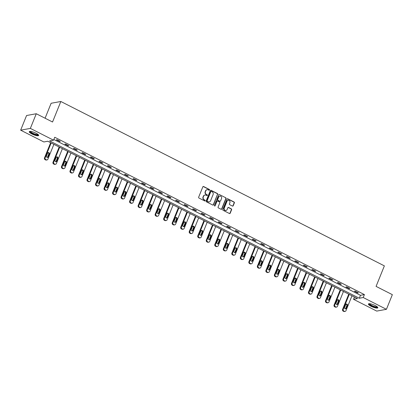 <?xml version="1.0" encoding="UTF-8"?>
<svg xmlns="http://www.w3.org/2000/svg" width="413" height="413" viewBox="0 0 413 413"><rect width="100%" height="100%" fill="white"/><g stroke="black" fill="none" stroke-linecap="round" stroke-linejoin="round"><path stroke-width="0.62" d="M209.515 190.011A0.449 0.408 79.6 0 0 209.303 189.417L203.609 186.526A0.64 0.583 79.6 0 0 202.84 186.831L198.658 197.187A0.64 0.583 79.6 0 0 198.958 198.034L204.652 200.93A0.449 0.408 79.6 0 0 205.189 200.718A0.449 0.408 79.6 0 0 204.977 200.124L204.244 199.747A2.044 1.864 79.6 0 1 203.273 197.037L203.619 196.17A2.044 1.864 79.6 0 1 206.077 195.199L206.815 195.576A0.449 0.408 79.6 0 0 207.352 195.364A0.449 0.408 79.6 0 0 207.14 194.771L206.402 194.394A2.044 1.864 79.6 0 1 205.431 191.684L205.782 190.821A2.044 1.864 79.6 0 1 208.24 189.851L208.978 190.223A0.449 0.408 79.6 0 0 209.515 190.011M209.086 190.259A0.449 0.408 79.6 0 0 209.04 189.469L203.346 186.573A0.64 0.583 79.6 0 0 203.134 186.516M204.76 200.966A0.449 0.408 79.6 0 0 204.719 200.171L204.244 199.747M206.923 195.612A0.449 0.408 79.6 0 0 206.877 194.817L206.402 194.394M371.07 306.276A5.075 1.187 22 0 1 368.411 304.004A5.075 1.187 22 0 1 375.159 305.527A5.075 1.187 22 0 1 377.818 307.804A5.075 1.187 22 0 1 371.07 306.276M31.92 133.957A5.075 1.187 22 0 1 29.261 131.685A5.075 1.187 22 0 1 36.008 133.208A5.075 1.187 22 0 1 38.667 135.485A5.075 1.187 22 0 1 31.92 133.957M232.436 206.061A0.64 0.583 79.6 0 0 233.206 205.757L234.377 202.855A0.64 0.583 79.6 0 0 234.073 202.003L227.754 198.792A0.64 0.583 79.6 0 0 226.985 199.097L222.798 209.453A0.64 0.583 79.6 0 0 223.103 210.3L229.427 213.516A0.64 0.583 79.6 0 0 230.196 213.211L231.61 209.701A0.64 0.583 79.6 0 0 231.311 208.854L228.601 207.476A0.64 0.583 79.6 0 0 227.831 207.78L227.129 209.52A1.709 1.559 79.6 0 1 224.481 209.819A1.709 1.559 79.6 0 1 224.264 208.064L227.021 201.245A1.709 1.559 79.6 0 1 229.669 200.945A1.709 1.559 79.6 0 1 229.886 202.7L229.427 203.841A0.64 0.583 79.6 0 0 229.731 204.688L232.436 206.061M20.65 130.172L26.571 115.516L36.272 113.74L52.544 122.005L60.835 101.49L384.369 265.874L376.078 286.39L392.35 294.66L386.429 309.316L376.728 311.092L353.523 299.301L357.457 298.578L47.789 141.241L43.855 141.964L20.65 130.172L30.35 128.397L53.556 140.188L49.622 140.905L359.289 298.243L363.223 297.525L386.429 309.316M36.272 113.74L30.35 128.397M53.829 139.511L360.477 295.316L364.411 294.593L54.738 137.255L53.556 140.188M364.411 294.593L363.223 297.525M217.713 194.384A0.64 0.583 79.6 0 0 217.408 193.537L211.084 190.326A0.64 0.583 79.6 0 0 210.315 190.625L206.133 200.986A0.64 0.583 79.6 0 0 206.433 201.833L212.757 205.044A0.64 0.583 79.6 0 0 213.526 204.745L217.45 194.435A0.64 0.583 79.6 0 0 217.145 193.583L210.821 190.372A0.64 0.583 79.6 0 0 210.609 190.31M219.417 194.559L225.741 197.77A0.64 0.583 79.6 0 1 226.045 198.617L221.858 208.978A0.64 0.583 79.6 0 1 221.094 209.283L218.384 207.904A0.64 0.583 79.6 0 1 218.085 207.058L219.778 202.855A0.64 0.583 79.6 0 0 219.479 202.009L217.682 201.095A0.64 0.583 79.6 0 0 216.913 201.399L215.147 205.772A0.449 0.408 79.6 0 1 214.45 205.85A0.449 0.408 79.6 0 1 214.393 205.39L218.647 194.864A0.64 0.583 79.6 0 1 219.417 194.559L225.741 197.77M60.835 101.49L51.129 103.265L45.089 118.221M56.333 139.831L59.606 141.494L60.262 141.375L56.989 139.713L56.333 139.831M64.851 144.158L68.124 145.825L68.78 145.701L65.507 144.039L64.851 144.158M73.364 148.484L76.642 150.151L77.298 150.033L74.02 148.365L73.364 148.484M81.882 152.815L85.161 154.477L85.816 154.359L82.538 152.691L81.882 152.815M90.401 157.141L93.679 158.804L94.334 158.685L91.056 157.023L90.401 157.141M98.919 161.468L102.192 163.13L102.847 163.011L99.574 161.349L98.919 161.468M107.437 165.794L110.71 167.461L111.365 167.337L108.092 165.675L107.437 165.794M115.95 170.125L119.228 171.787L119.884 171.669L116.605 170.001L115.95 170.125M124.468 174.451L127.746 176.114L128.402 175.995L125.124 174.332L124.468 174.451M132.986 178.777L136.259 180.44L136.915 180.321L133.642 178.659L132.986 178.777M141.504 183.104L144.777 184.771L145.433 184.647L142.16 182.985L141.504 183.104M150.022 187.43L153.295 189.097L153.951 188.978L150.678 187.311L150.022 187.43M158.535 191.761L161.813 193.423L162.469 193.305L159.191 191.637L158.535 191.761M167.053 196.087L170.332 197.75L170.987 197.631L167.709 195.969L167.053 196.087M175.571 200.413L178.844 202.081L179.5 201.957L176.227 200.295L175.571 200.413M184.09 204.74L187.363 206.407L188.018 206.288L184.745 204.621L184.09 204.74M192.603 209.071L195.881 210.733L196.536 210.615L193.258 208.947L192.603 209.071M201.121 213.397L204.399 215.059L205.054 214.941L201.776 213.278L201.121 213.397M209.639 217.723L212.917 219.386L213.573 219.267L210.294 217.605L209.639 217.723M218.157 222.049L221.43 223.717L222.086 223.593L218.813 221.931L218.157 222.049M226.675 226.381L229.948 228.043L230.604 227.924L227.331 226.257L226.675 226.381M235.188 230.707L238.466 232.369L239.122 232.251L235.844 230.583L235.188 230.707M243.706 235.033L246.984 236.695L247.64 236.577L244.362 234.914L243.706 235.033M252.224 239.359L255.497 241.027L256.153 240.903L252.88 239.241L252.224 239.359M260.742 243.685L264.015 245.353L264.671 245.234L261.398 243.567L260.742 243.685M269.255 248.017L272.534 249.679L273.189 249.56L269.911 247.893L269.255 248.017M277.773 252.343L281.052 254.005L281.707 253.887L278.429 252.224L277.773 252.343M286.292 256.669L289.57 258.337L290.225 258.213L286.947 256.55L286.292 256.669M294.81 260.995L298.083 262.663L298.738 262.539L295.465 260.877L294.81 260.995M303.328 265.327L306.601 266.989L307.257 266.87L303.983 265.203L303.328 265.327M311.841 269.653L315.119 271.315L315.775 271.196L312.496 269.534L311.841 269.653M320.359 273.979L323.637 275.641L324.293 275.523L321.015 273.86L320.359 273.979M328.877 278.305L332.15 279.973L332.806 279.849L329.533 278.186L328.877 278.305M337.395 282.631L340.668 284.299L341.324 284.18L338.051 282.513L337.395 282.631M345.908 286.963L349.186 288.625L349.842 288.506L346.564 286.839L345.908 286.963M354.426 291.289L357.704 292.951L358.36 292.832L355.082 291.17L354.426 291.289M354.431 297.045L353.523 299.301M360.477 295.316L359.289 298.243M59.606 141.494L59.761 141.117M68.124 145.825L68.279 145.448M76.642 150.151L76.792 149.774M85.161 154.477L85.31 154.101M93.679 158.804L93.828 158.427M102.192 163.13L102.347 162.758M110.71 167.461L110.865 167.084M119.228 171.787L119.378 171.41M127.746 176.114L127.896 175.737M136.259 180.44L136.414 180.068M144.777 184.771L144.932 184.394M153.295 189.097L153.445 188.72M161.813 193.423L161.963 193.047M170.332 197.75L170.481 197.373M178.844 202.081L178.999 201.704M187.363 206.407L187.517 206.03M195.881 210.733L196.03 210.356M204.399 215.059L204.549 214.683M212.917 219.386L213.067 219.014M221.43 223.717L221.585 223.34M229.948 228.043L230.098 227.666M238.466 232.369L238.616 231.992M246.984 236.695L247.134 236.324M255.497 241.027L255.652 240.65M264.015 245.353L264.17 244.976M272.534 249.679L272.683 249.302M281.052 254.005L281.201 253.628M289.57 258.337L289.72 257.96M298.083 262.663L298.238 262.286M306.601 266.989L306.756 266.612M315.119 271.315L315.269 270.938M323.637 275.641L323.787 275.27M332.15 279.973L332.305 279.596M340.668 284.299L340.823 283.922M349.186 288.625L349.336 288.248M357.704 292.951L357.854 292.58M207.001 189.712A2.044 1.864 79.6 0 0 205.519 190.868L205.782 190.821M206.144 194.446A2.044 1.864 79.6 0 1 205.173 191.73L205.519 190.868M204.838 195.065A2.044 1.864 79.6 0 0 203.356 196.221L203.619 196.17M203.981 199.794A2.044 1.864 79.6 0 1 203.01 197.084L203.356 196.221M212.974 205.106A0.64 0.583 79.6 0 0 213.263 204.791L217.45 194.435M211.348 191.431A0.449 0.408 79.6 0 0 210.811 191.642L207.14 200.733A0.449 0.408 79.6 0 0 207.352 201.327L208.126 201.72A2.044 1.864 79.6 0 0 210.584 200.754L213.098 194.538A2.044 1.864 79.6 0 0 212.127 191.823L211.348 191.431M210.981 191.441A0.449 0.408 79.6 0 0 210.547 191.689L210.811 191.642M209.107 201.911A2.044 1.864 79.6 0 1 207.863 201.771L207.089 201.374A0.449 0.408 79.6 0 1 206.877 200.78L210.547 191.689M221.306 209.339A0.64 0.583 79.6 0 0 221.6 209.024L225.782 198.668A0.64 0.583 79.6 0 0 225.477 197.817M217.207 201.085A0.64 0.583 79.6 0 0 216.649 201.446L215.147 205.772M221.538 198.498A1.709 1.559 79.6 0 0 219.799 196.087A1.709 1.559 79.6 0 0 218.673 197.042L217.703 199.443A0.64 0.583 79.6 0 0 218.007 200.29L219.804 201.203A0.64 0.583 79.6 0 0 220.568 200.899L221.538 198.498M219.67 196.118A1.709 1.559 79.6 0 0 218.41 197.089L218.673 197.042M220.015 201.265A0.64 0.583 79.6 0 1 219.54 201.25L217.744 200.341A0.64 0.583 79.6 0 1 217.439 199.489L218.41 197.089M228.012 200.326A1.709 1.559 79.6 0 0 226.758 201.296L227.021 201.245M225.87 210.491A1.709 1.559 79.6 0 1 224.001 208.111L226.758 201.296M229.638 213.573A0.64 0.583 79.6 0 0 229.933 213.258L231.347 209.747A0.64 0.583 79.6 0 0 231.048 208.901L228.337 207.527A0.64 0.583 79.6 0 0 228.126 207.465M232.648 206.123A0.64 0.583 79.6 0 0 232.942 205.808L234.114 202.902A0.64 0.583 79.6 0 0 233.815 202.055L227.491 198.839A0.64 0.583 79.6 0 0 227.274 198.782M50.649 142.697L44.485 157.942A1.301 1.187 -100.4 0 0 45.105 159.671L45.652 159.95A1.301 1.187 -100.4 0 0 46.359 160.053L47.015 159.934A1.301 1.187 79.6 0 0 47.872 159.211L53.881 144.338M47.015 159.934A1.301 1.187 79.6 0 1 46.308 159.826L45.76 159.552A1.301 1.187 79.6 0 1 45.141 157.823L51.15 142.95M47.206 157.425A1.043 0.95 79.6 0 0 47.578 156.971L48.713 154.157A1.043 0.95 79.6 0 0 47.996 152.691M48.233 156.847L49.369 154.034A1.043 0.95 79.6 0 0 48.311 152.567A1.043 0.95 79.6 0 0 47.624 153.146L46.488 155.964A1.043 0.95 79.6 0 0 47.547 157.43A1.043 0.95 79.6 0 0 48.233 156.847L47.578 156.971M38.244 134.664A4.388 1.027 22 0 1 34.31 134.277A4.388 1.027 22 0 1 30.077 131.654A4.388 1.027 22 0 1 30.139 131.391M30.485 131.406A4.063 0.95 -158 0 0 30.495 131.473A4.063 0.95 -158 0 0 34.031 133.75A4.063 0.95 -158 0 0 37.981 134.431M29.488 131.484A5.039 1.177 -158 0 0 33.711 134.21A5.039 1.177 -158 0 0 38.646 135.185M377.394 306.983A4.388 1.027 22 0 1 371.535 305.759A4.388 1.027 22 0 1 369.289 303.705M369.64 303.725A4.063 0.95 -158 0 0 371.783 305.439A4.063 0.95 -158 0 0 377.131 306.751M368.639 303.803A5.039 1.177 -158 0 0 371.272 305.806A5.039 1.177 -158 0 0 377.797 307.499M59.162 147.023L53.003 162.268A1.301 1.187 -100.4 0 0 53.623 163.997L54.17 164.276A1.301 1.187 -100.4 0 0 54.877 164.379L55.533 164.26A1.301 1.187 79.6 0 0 56.39 163.538L62.399 148.665M55.533 164.26A1.301 1.187 79.6 0 1 54.826 164.157L54.279 163.878A1.301 1.187 79.6 0 1 53.659 162.149L59.668 147.281M55.724 161.751A1.043 0.95 79.6 0 0 56.096 161.297L57.231 158.484A1.043 0.95 79.6 0 0 56.514 157.023M56.751 161.178L57.887 158.365A1.043 0.95 79.6 0 0 56.829 156.894A1.043 0.95 79.6 0 0 56.142 157.477L55.006 160.29A1.043 0.95 79.6 0 0 56.065 161.757A1.043 0.95 79.6 0 0 56.751 161.178L56.096 161.297M67.68 151.349L61.522 166.599A1.301 1.187 -100.4 0 0 62.141 168.323L62.683 168.602A1.301 1.187 -100.4 0 0 63.395 168.71L64.051 168.587A1.301 1.187 79.6 0 0 64.908 167.864L70.917 152.991M64.051 168.587A1.301 1.187 79.6 0 1 63.339 168.483L62.797 168.205A1.301 1.187 79.6 0 1 62.177 166.475L68.186 151.607M64.242 166.078A1.043 0.95 79.6 0 0 64.614 165.623L65.75 162.81A1.043 0.95 79.6 0 0 65.027 161.349M65.269 165.505L66.405 162.691A1.043 0.95 79.6 0 0 65.342 161.225A1.043 0.95 79.6 0 0 64.66 161.803L63.519 164.617A1.043 0.95 79.6 0 0 64.583 166.083A1.043 0.95 79.6 0 0 65.269 165.505L64.614 165.623M76.198 155.675L70.04 170.925A1.301 1.187 -100.4 0 0 70.659 172.649L71.201 172.928A1.301 1.187 -100.4 0 0 71.908 173.037L72.564 172.918A1.301 1.187 79.6 0 0 73.426 172.19L79.43 157.322M72.564 172.918A1.301 1.187 79.6 0 1 71.857 172.81L71.31 172.531A1.301 1.187 79.6 0 1 70.695 170.806L76.704 155.933M72.76 170.404A1.043 0.95 79.6 0 0 73.132 169.95L74.268 167.136A1.043 0.95 79.6 0 0 73.545 165.675M73.788 169.831L74.923 167.017A1.043 0.95 79.6 0 0 73.86 165.551A1.043 0.95 79.6 0 0 73.173 166.129L72.038 168.943A1.043 0.95 79.6 0 0 73.101 170.409A1.043 0.95 79.6 0 0 73.788 169.831L73.132 169.95M84.717 160.007L78.558 175.251A1.301 1.187 -100.4 0 0 79.172 176.981L79.719 177.254A1.301 1.187 -100.4 0 0 80.427 177.363L81.082 177.244A1.301 1.187 79.6 0 0 81.939 176.521L87.948 161.648M81.082 177.244A1.301 1.187 79.6 0 1 80.375 177.136L79.828 176.857A1.301 1.187 79.6 0 1 79.213 175.133L85.217 160.259M81.278 174.735A1.043 0.95 79.6 0 0 81.645 174.281L82.786 171.467A1.043 0.95 79.6 0 0 82.063 170.001M82.301 174.157L83.441 171.343A1.043 0.95 79.6 0 0 82.378 169.877A1.043 0.95 79.6 0 0 81.691 170.455L80.556 173.269A1.043 0.95 79.6 0 0 81.614 174.74A1.043 0.95 79.6 0 0 82.301 174.157L81.645 174.281M93.235 164.333L87.071 179.578A1.301 1.187 -100.4 0 0 87.69 181.307L88.237 181.586A1.301 1.187 -100.4 0 0 88.945 181.689L89.6 181.57A1.301 1.187 79.6 0 0 90.457 180.848L96.466 165.974M89.6 181.57A1.301 1.187 79.6 0 1 88.893 181.462L88.346 181.188A1.301 1.187 79.6 0 1 87.726 179.459L93.736 164.591M89.791 179.061A1.043 0.95 79.6 0 0 90.163 178.607L91.299 175.793A1.043 0.95 79.6 0 0 90.581 174.332M90.819 178.488L91.954 175.675A1.043 0.95 79.6 0 0 90.896 174.203A1.043 0.95 79.6 0 0 90.21 174.787L89.074 177.6A1.043 0.95 79.6 0 0 90.132 179.066A1.043 0.95 79.6 0 0 90.819 178.488L90.163 178.607M101.748 168.659L95.589 183.909A1.301 1.187 -100.4 0 0 96.208 185.633L96.756 185.912A1.301 1.187 -100.4 0 0 97.463 186.02L98.118 185.896A1.301 1.187 79.6 0 0 98.975 185.174L104.985 170.301M98.118 185.896A1.301 1.187 79.6 0 1 97.411 185.793L96.864 185.514A1.301 1.187 79.6 0 1 96.244 183.785L102.254 168.917M98.309 183.387A1.043 0.95 79.6 0 0 98.681 182.933L99.817 180.12A1.043 0.95 79.6 0 0 99.094 178.659M99.337 182.814L100.473 180.001A1.043 0.95 79.6 0 0 99.414 178.535A1.043 0.95 79.6 0 0 98.728 179.113L97.587 181.926A1.043 0.95 79.6 0 0 98.65 183.393A1.043 0.95 79.6 0 0 99.337 182.814L98.681 182.933M110.266 172.985L104.107 188.235A1.301 1.187 -100.4 0 0 104.726 189.959L105.269 190.238A1.301 1.187 -100.4 0 0 105.981 190.347L106.631 190.228A1.301 1.187 79.6 0 0 107.494 189.5L113.498 174.632M106.631 190.228A1.301 1.187 79.6 0 1 105.924 190.119L105.382 189.841A1.301 1.187 79.6 0 1 104.763 188.116L110.772 173.243M106.828 187.714A1.043 0.95 79.6 0 0 107.199 187.259L108.335 184.446A1.043 0.95 79.6 0 0 107.612 182.985M107.855 187.141L108.991 184.327A1.043 0.95 79.6 0 0 107.927 182.861A1.043 0.95 79.6 0 0 107.241 183.439L106.105 186.253A1.043 0.95 79.6 0 0 107.168 187.719A1.043 0.95 79.6 0 0 107.855 187.141L107.199 187.259M118.784 177.316L112.625 192.561A1.301 1.187 -100.4 0 0 113.239 194.291L113.787 194.564A1.301 1.187 -100.4 0 0 114.494 194.673L115.15 194.554A1.301 1.187 79.6 0 0 116.007 193.826L122.016 178.958M115.15 194.554A1.301 1.187 79.6 0 1 114.442 194.446L113.895 194.167A1.301 1.187 79.6 0 1 113.281 192.443L119.285 177.569M115.346 192.045A1.043 0.95 79.6 0 0 115.712 191.591L116.853 188.772A1.043 0.95 79.6 0 0 116.13 187.311M116.368 191.467L117.509 188.653A1.043 0.95 79.6 0 0 116.445 187.187A1.043 0.95 79.6 0 0 115.759 187.765L114.623 190.579A1.043 0.95 79.6 0 0 115.686 192.05A1.043 0.95 79.6 0 0 116.368 191.467L115.712 191.591M127.302 181.643L121.138 196.887A1.301 1.187 -100.4 0 0 121.758 198.617L122.305 198.896A1.301 1.187 -100.4 0 0 123.012 198.999L123.668 198.88A1.301 1.187 79.6 0 0 124.525 198.157L130.534 183.284M123.668 198.88A1.301 1.187 79.6 0 1 122.96 198.772L122.413 198.498A1.301 1.187 79.6 0 1 121.794 196.769L127.803 181.896M123.859 196.371A1.043 0.95 79.6 0 0 124.23 195.917L125.366 193.103A1.043 0.95 79.6 0 0 124.649 191.637M124.886 195.798L126.022 192.979A1.043 0.95 79.6 0 0 124.963 191.513A1.043 0.95 79.6 0 0 124.277 192.097L123.141 194.91A1.043 0.95 79.6 0 0 124.199 196.376A1.043 0.95 79.6 0 0 124.886 195.798L124.23 195.917M135.815 185.969L129.656 201.219A1.301 1.187 -100.4 0 0 130.276 202.943L130.823 203.222A1.301 1.187 -100.4 0 0 131.53 203.33L132.186 203.206A1.301 1.187 79.6 0 0 133.043 202.484L139.052 187.61M132.186 203.206A1.301 1.187 79.6 0 1 131.479 203.103L130.931 202.824A1.301 1.187 79.6 0 1 130.312 201.095L136.321 186.227M132.377 200.697A1.043 0.95 79.6 0 0 132.749 200.243L133.884 197.429A1.043 0.95 79.6 0 0 133.167 195.969M133.404 200.124L134.54 197.311A1.043 0.95 79.6 0 0 133.482 195.839A1.043 0.95 79.6 0 0 132.795 196.423L131.659 199.236A1.043 0.95 79.6 0 0 132.718 200.703A1.043 0.95 79.6 0 0 133.404 200.124L132.749 200.243M144.333 190.295L138.174 205.545A1.301 1.187 -100.4 0 0 138.794 207.269L139.341 207.548A1.301 1.187 -100.4 0 0 140.048 207.656L140.704 207.538A1.301 1.187 79.6 0 0 141.561 206.81L147.57 191.942M140.704 207.538A1.301 1.187 79.6 0 1 139.992 207.429L139.449 207.15A1.301 1.187 79.6 0 1 138.83 205.426L144.839 190.553M140.895 205.024A1.043 0.95 79.6 0 0 141.267 204.569L142.402 201.756A1.043 0.95 79.6 0 0 141.68 200.295M141.922 204.45L143.058 201.637A1.043 0.95 79.6 0 0 141.995 200.171A1.043 0.95 79.6 0 0 141.313 200.749L140.172 203.563A1.043 0.95 79.6 0 0 141.236 205.029A1.043 0.95 79.6 0 0 141.922 204.45L141.267 204.569M152.851 194.626L146.692 209.871A1.301 1.187 -100.4 0 0 147.312 211.601L147.854 211.874A1.301 1.187 -100.4 0 0 148.561 211.983L149.217 211.864A1.301 1.187 79.6 0 0 150.079 211.136L156.083 196.268M149.217 211.864A1.301 1.187 79.6 0 1 148.51 211.755L147.968 211.477A1.301 1.187 79.6 0 1 147.348 209.752L153.357 194.879M149.413 209.355A1.043 0.95 79.6 0 0 149.785 208.895L150.921 206.082A1.043 0.95 79.6 0 0 150.198 204.621M150.44 208.777L151.576 205.963A1.043 0.95 79.6 0 0 150.513 204.497A1.043 0.95 79.6 0 0 149.826 205.075L148.69 207.889A1.043 0.95 79.6 0 0 149.754 209.36A1.043 0.95 79.6 0 0 150.44 208.777L149.785 208.895M161.369 198.952L155.211 214.197A1.301 1.187 -100.4 0 0 155.825 215.927L156.372 216.206A1.301 1.187 -100.4 0 0 157.079 216.309L157.735 216.19A1.301 1.187 79.6 0 0 158.592 215.467L164.601 200.594M157.735 216.19A1.301 1.187 79.6 0 1 157.028 216.082L156.481 215.808A1.301 1.187 79.6 0 1 155.866 214.079L161.87 199.205M157.931 213.681A1.043 0.95 79.6 0 0 158.298 213.227L159.439 210.413A1.043 0.95 79.6 0 0 158.716 208.947M158.953 213.103L160.094 210.289A1.043 0.95 79.6 0 0 159.031 208.823A1.043 0.95 79.6 0 0 158.344 209.401L157.208 212.22A1.043 0.95 79.6 0 0 158.267 213.686A1.043 0.95 79.6 0 0 158.953 213.103L158.298 213.227M169.888 203.279L163.724 218.523A1.301 1.187 -100.4 0 0 164.343 220.253L164.89 220.532A1.301 1.187 -100.4 0 0 165.598 220.635L166.253 220.516A1.301 1.187 79.6 0 0 167.11 219.793L173.119 204.92M166.253 220.516A1.301 1.187 79.6 0 1 165.546 220.413L164.999 220.134A1.301 1.187 79.6 0 1 164.379 218.405L170.388 203.537M166.444 218.007A1.043 0.95 79.6 0 0 166.816 217.553L167.952 214.739A1.043 0.95 79.6 0 0 167.234 213.278M167.471 217.434L168.607 214.621A1.043 0.95 79.6 0 0 167.549 213.149A1.043 0.95 79.6 0 0 166.862 213.733L165.727 216.546A1.043 0.95 79.6 0 0 166.785 218.012A1.043 0.95 79.6 0 0 167.471 217.434L166.816 217.553M178.401 207.605L172.242 222.855A1.301 1.187 -100.4 0 0 172.861 224.579L173.408 224.858A1.301 1.187 -100.4 0 0 174.116 224.966L174.771 224.842A1.301 1.187 79.6 0 0 175.628 224.12L181.637 209.246M174.771 224.842A1.301 1.187 79.6 0 1 174.064 224.739L173.517 224.46A1.301 1.187 79.6 0 1 172.897 222.731L178.906 207.863M174.962 222.333A1.043 0.95 79.6 0 0 175.334 221.879L176.47 219.066A1.043 0.95 79.6 0 0 175.747 217.605M175.99 221.76L177.125 218.947A1.043 0.95 79.6 0 0 176.067 217.481A1.043 0.95 79.6 0 0 175.38 218.059L174.24 220.872A1.043 0.95 79.6 0 0 175.303 222.339A1.043 0.95 79.6 0 0 175.99 221.76L175.334 221.879M186.919 211.931L180.76 227.181A1.301 1.187 -100.4 0 0 181.379 228.905L181.921 229.184A1.301 1.187 -100.4 0 0 182.634 229.292L183.289 229.174A1.301 1.187 79.6 0 0 184.146 228.446L190.156 213.578M183.289 229.174A1.301 1.187 79.6 0 1 182.577 229.065L182.035 228.787A1.301 1.187 79.6 0 1 181.415 227.062L187.425 212.189M183.48 226.66A1.043 0.95 79.6 0 0 183.852 226.205L184.988 223.392A1.043 0.95 79.6 0 0 184.265 221.931M184.508 226.087L185.644 223.273A1.043 0.95 79.6 0 0 184.58 221.807A1.043 0.95 79.6 0 0 183.893 222.385L182.758 225.199A1.043 0.95 79.6 0 0 183.821 226.665A1.043 0.95 79.6 0 0 184.508 226.087L183.852 226.205M195.437 216.262L189.278 231.507A1.301 1.187 -100.4 0 0 189.892 233.237L190.439 233.51A1.301 1.187 -100.4 0 0 191.147 233.619L191.802 233.5A1.301 1.187 79.6 0 0 192.659 232.777L198.668 217.904M191.802 233.5A1.301 1.187 79.6 0 1 191.095 233.391L190.548 233.113A1.301 1.187 79.6 0 1 189.934 231.388L195.943 216.515M191.999 230.991A1.043 0.95 79.6 0 0 192.365 230.537L193.506 227.723A1.043 0.95 79.6 0 0 192.783 226.257M193.021 230.413L194.162 227.599A1.043 0.95 79.6 0 0 193.098 226.133A1.043 0.95 79.6 0 0 192.412 226.711L191.276 229.525A1.043 0.95 79.6 0 0 192.339 230.996A1.043 0.95 79.6 0 0 193.021 230.413L192.365 230.537M203.955 220.588L197.791 235.833A1.301 1.187 -100.4 0 0 198.41 237.563L198.958 237.842A1.301 1.187 -100.4 0 0 199.665 237.945L200.32 237.826A1.301 1.187 79.6 0 0 201.177 237.103L207.187 222.23M200.32 237.826A1.301 1.187 79.6 0 1 199.613 237.718L199.066 237.444A1.301 1.187 79.6 0 1 198.446 235.715L204.456 220.841M200.517 235.317A1.043 0.95 79.6 0 0 200.883 234.863L202.019 232.049A1.043 0.95 79.6 0 0 201.301 230.588M201.539 234.744L202.675 231.93A1.043 0.95 79.6 0 0 201.616 230.459A1.043 0.95 79.6 0 0 200.93 231.043L199.794 233.856A1.043 0.95 79.6 0 0 200.852 235.322A1.043 0.95 79.6 0 0 201.539 234.744L200.883 234.863M212.473 224.915L206.309 240.165A1.301 1.187 -100.4 0 0 206.928 241.889L207.476 242.168A1.301 1.187 -100.4 0 0 208.183 242.276L208.839 242.152A1.301 1.187 79.6 0 0 209.696 241.429L215.705 226.556M208.839 242.152A1.301 1.187 79.6 0 1 208.131 242.049L207.584 241.77A1.301 1.187 79.6 0 1 206.965 240.041L212.974 225.173M209.03 239.643A1.043 0.95 79.6 0 0 209.401 239.189L210.537 236.375A1.043 0.95 79.6 0 0 209.819 234.914M210.057 239.07L211.193 236.257A1.043 0.95 79.6 0 0 210.134 234.791A1.043 0.95 79.6 0 0 209.448 235.369L208.312 238.182A1.043 0.95 79.6 0 0 209.37 239.648A1.043 0.95 79.6 0 0 210.057 239.07L209.401 239.189M220.986 229.241L214.827 244.491A1.301 1.187 -100.4 0 0 215.447 246.215L215.994 246.494A1.301 1.187 -100.4 0 0 216.701 246.602L217.357 246.484A1.301 1.187 79.6 0 0 218.214 245.756L224.223 230.888M217.357 246.484A1.301 1.187 79.6 0 1 216.649 246.375L216.102 246.096A1.301 1.187 79.6 0 1 215.483 244.372L221.492 229.499M217.548 243.969A1.043 0.95 79.6 0 0 217.919 243.515L219.055 240.702A1.043 0.95 79.6 0 0 218.332 239.241M218.575 243.396L219.711 240.583A1.043 0.95 79.6 0 0 218.653 239.117A1.043 0.95 79.6 0 0 217.966 239.695L216.825 242.508A1.043 0.95 79.6 0 0 217.888 243.975A1.043 0.95 79.6 0 0 218.575 243.396L217.919 243.515M229.504 233.572L223.345 248.817A1.301 1.187 -100.4 0 0 223.965 250.546L224.507 250.82A1.301 1.187 -100.4 0 0 225.214 250.928L225.87 250.81A1.301 1.187 79.6 0 0 226.732 250.082L232.736 235.214M225.87 250.81A1.301 1.187 79.6 0 1 225.162 250.701L224.62 250.423A1.301 1.187 79.6 0 1 224.001 248.698L230.01 233.825M226.066 248.301A1.043 0.95 79.6 0 0 226.438 247.846L227.573 245.028A1.043 0.95 79.6 0 0 226.851 243.567M227.093 247.723L228.229 244.909A1.043 0.95 79.6 0 0 227.165 243.443A1.043 0.95 79.6 0 0 226.479 244.021L225.343 246.835A1.043 0.95 79.6 0 0 226.407 248.306A1.043 0.95 79.6 0 0 227.093 247.723L226.438 247.846M238.022 237.898L231.863 253.143A1.301 1.187 -100.4 0 0 232.478 254.873L233.025 255.151A1.301 1.187 -100.4 0 0 233.732 255.255L234.388 255.136A1.301 1.187 79.6 0 0 235.245 254.413L241.254 239.54M234.388 255.136A1.301 1.187 79.6 0 1 233.681 255.028L233.133 254.754A1.301 1.187 79.6 0 1 232.519 253.024L238.523 238.151M234.584 252.627A1.043 0.95 79.6 0 0 234.951 252.173L236.091 249.359A1.043 0.95 79.6 0 0 235.369 247.893M235.606 252.054L236.747 249.235A1.043 0.95 79.6 0 0 235.684 247.769A1.043 0.95 79.6 0 0 234.997 248.347L233.861 251.166A1.043 0.95 79.6 0 0 234.92 252.632A1.043 0.95 79.6 0 0 235.606 252.054L234.951 252.173M246.54 242.224L240.376 257.475A1.301 1.187 -100.4 0 0 240.996 259.199L241.543 259.478A1.301 1.187 -100.4 0 0 242.25 259.586L242.906 259.462A1.301 1.187 79.6 0 0 243.763 258.739L249.772 243.866M242.906 259.462A1.301 1.187 79.6 0 1 242.199 259.359L241.651 259.08A1.301 1.187 79.6 0 1 241.032 257.351L247.041 242.483M243.097 256.953A1.043 0.95 79.6 0 0 243.469 256.499L244.604 253.685A1.043 0.95 79.6 0 0 243.887 252.224M244.124 256.38L245.26 253.567A1.043 0.95 79.6 0 0 244.202 252.095A1.043 0.95 79.6 0 0 243.515 252.679L242.379 255.492A1.043 0.95 79.6 0 0 243.438 256.958A1.043 0.95 79.6 0 0 244.124 256.38L243.469 256.499M255.053 246.551L248.894 261.801A1.301 1.187 -100.4 0 0 249.514 263.525L250.061 263.804A1.301 1.187 -100.4 0 0 250.768 263.912L251.424 263.793A1.301 1.187 79.6 0 0 252.281 263.066L258.29 248.198M251.424 263.793A1.301 1.187 79.6 0 1 250.717 263.685L250.17 263.406A1.301 1.187 79.6 0 1 249.55 261.677L255.559 246.809M251.615 261.279A1.043 0.95 79.6 0 0 251.987 260.825L253.123 258.011A1.043 0.95 79.6 0 0 252.4 256.55M252.642 260.706L253.778 257.893A1.043 0.95 79.6 0 0 252.72 256.427A1.043 0.95 79.6 0 0 252.033 257.005L250.892 259.818A1.043 0.95 79.6 0 0 251.956 261.284A1.043 0.95 79.6 0 0 252.642 260.706L251.987 260.825M263.571 250.882L257.413 266.127A1.301 1.187 -100.4 0 0 258.032 267.856L258.574 268.13A1.301 1.187 -100.4 0 0 259.287 268.238L259.942 268.12A1.301 1.187 79.6 0 0 260.799 267.392L266.808 252.524M259.942 268.12A1.301 1.187 79.6 0 1 259.23 268.011L258.688 267.732A1.301 1.187 79.6 0 1 258.068 266.008L264.077 251.135M260.133 265.611A1.043 0.95 79.6 0 0 260.505 265.151L261.641 262.338A1.043 0.95 79.6 0 0 260.918 260.877M261.161 265.032L262.296 262.219A1.043 0.95 79.6 0 0 261.233 260.753A1.043 0.95 79.6 0 0 260.551 261.331L259.41 264.144A1.043 0.95 79.6 0 0 260.474 265.616A1.043 0.95 79.6 0 0 261.161 265.032L260.505 265.151M272.09 255.208L265.931 270.453A1.301 1.187 -100.4 0 0 266.545 272.182L267.092 272.461A1.301 1.187 -100.4 0 0 267.8 272.565L268.455 272.446A1.301 1.187 79.6 0 0 269.312 271.723L275.321 256.85M268.455 272.446A1.301 1.187 79.6 0 1 267.748 272.337L267.201 272.064A1.301 1.187 79.6 0 1 266.586 270.334L272.595 255.461M268.651 269.937A1.043 0.95 79.6 0 0 269.018 269.483L270.159 266.669A1.043 0.95 79.6 0 0 269.436 265.203M269.674 269.359L270.814 266.545A1.043 0.95 79.6 0 0 269.751 265.079A1.043 0.95 79.6 0 0 269.064 265.657L267.929 268.471A1.043 0.95 79.6 0 0 268.992 269.942A1.043 0.95 79.6 0 0 269.674 269.359L269.018 269.483M280.608 259.534L274.444 274.779A1.301 1.187 -100.4 0 0 275.063 276.509L275.61 276.787A1.301 1.187 -100.4 0 0 276.318 276.891L276.973 276.772A1.301 1.187 79.6 0 0 277.83 276.049L283.839 261.176M276.973 276.772A1.301 1.187 79.6 0 1 276.266 276.669L275.719 276.39A1.301 1.187 79.6 0 1 275.099 274.66L281.108 259.792M277.169 274.263A1.043 0.95 79.6 0 0 277.536 273.809L278.672 270.995A1.043 0.95 79.6 0 0 277.954 269.534M278.192 273.69L279.327 270.876A1.043 0.95 79.6 0 0 278.269 269.405A1.043 0.95 79.6 0 0 277.582 269.988L276.447 272.802A1.043 0.95 79.6 0 0 277.505 274.268A1.043 0.95 79.6 0 0 278.192 273.69L277.536 273.809M289.126 263.861L282.962 279.111A1.301 1.187 -100.4 0 0 283.581 280.835L284.129 281.114A1.301 1.187 -100.4 0 0 284.836 281.222L285.491 281.098A1.301 1.187 79.6 0 0 286.348 280.375L292.358 265.502M285.491 281.098A1.301 1.187 79.6 0 1 284.784 280.995L284.237 280.716A1.301 1.187 79.6 0 1 283.617 278.987L289.627 264.119M285.682 278.589A1.043 0.95 79.6 0 0 286.054 278.135L287.19 275.321A1.043 0.95 79.6 0 0 286.472 273.86M286.71 278.016L287.846 275.203A1.043 0.95 79.6 0 0 286.787 273.736A1.043 0.95 79.6 0 0 286.101 274.315L284.965 277.128A1.043 0.95 79.6 0 0 286.023 278.594A1.043 0.95 79.6 0 0 286.71 278.016L286.054 278.135M297.639 268.187L291.48 283.437A1.301 1.187 -100.4 0 0 292.099 285.161L292.647 285.44A1.301 1.187 -100.4 0 0 293.354 285.548L294.01 285.429A1.301 1.187 79.6 0 0 294.867 284.702L300.876 269.834M294.01 285.429A1.301 1.187 79.6 0 1 293.302 285.321L292.755 285.042A1.301 1.187 79.6 0 1 292.136 283.318L298.145 268.445M294.201 282.915A1.043 0.95 79.6 0 0 294.572 282.461L295.708 279.647A1.043 0.95 79.6 0 0 294.985 278.186M295.228 282.342L296.364 279.529A1.043 0.95 79.6 0 0 295.305 278.063A1.043 0.95 79.6 0 0 294.619 278.641L293.478 281.454A1.043 0.95 79.6 0 0 294.541 282.92A1.043 0.95 79.6 0 0 295.228 282.342L294.572 282.461M306.157 272.518L299.998 287.763A1.301 1.187 -100.4 0 0 300.618 289.492L301.16 289.766A1.301 1.187 -100.4 0 0 301.867 289.874L302.522 289.756A1.301 1.187 79.6 0 0 303.385 289.033L309.389 274.16M302.522 289.756A1.301 1.187 79.6 0 1 301.815 289.647L301.273 289.368A1.301 1.187 79.6 0 1 300.654 287.644L306.663 272.771M302.719 287.247A1.043 0.95 79.6 0 0 303.09 286.792L304.226 283.979A1.043 0.95 79.6 0 0 303.503 282.513M303.746 286.668L304.882 283.855A1.043 0.95 79.6 0 0 303.818 282.389A1.043 0.95 79.6 0 0 303.132 282.967L301.996 285.781A1.043 0.95 79.6 0 0 303.059 287.252A1.043 0.95 79.6 0 0 303.746 286.668L303.09 286.792M314.675 276.844L308.516 292.089A1.301 1.187 -100.4 0 0 309.13 293.819L309.678 294.097A1.301 1.187 -100.4 0 0 310.385 294.201L311.041 294.082A1.301 1.187 79.6 0 0 311.898 293.359L317.907 278.486M311.041 294.082A1.301 1.187 79.6 0 1 310.333 293.973L309.786 293.7A1.301 1.187 79.6 0 1 309.172 291.97L315.176 277.097M311.237 291.573A1.043 0.95 79.6 0 0 311.603 291.119L312.744 288.305A1.043 0.95 79.6 0 0 312.022 286.844M312.259 291L313.4 288.186A1.043 0.95 79.6 0 0 312.336 286.715A1.043 0.95 79.6 0 0 311.65 287.298L310.514 290.112A1.043 0.95 79.6 0 0 311.572 291.578A1.043 0.95 79.6 0 0 312.259 291L311.603 291.119M323.193 281.17L317.029 296.42A1.301 1.187 -100.4 0 0 317.649 298.145L318.196 298.423A1.301 1.187 -100.4 0 0 318.903 298.532L319.559 298.408A1.301 1.187 79.6 0 0 320.416 297.685L326.425 282.812M319.559 298.408A1.301 1.187 79.6 0 1 318.851 298.305L318.304 298.026A1.301 1.187 79.6 0 1 317.685 296.297L323.694 281.429M319.75 295.899A1.043 0.95 79.6 0 0 320.121 295.445L321.257 292.631A1.043 0.95 79.6 0 0 320.54 291.17M320.777 295.326L321.913 292.512A1.043 0.95 79.6 0 0 320.855 291.041A1.043 0.95 79.6 0 0 320.168 291.624L319.032 294.438A1.043 0.95 79.6 0 0 320.09 295.904A1.043 0.95 79.6 0 0 320.777 295.326L320.121 295.445M331.706 285.497L325.547 300.747A1.301 1.187 -100.4 0 0 326.167 302.471L326.714 302.75A1.301 1.187 -100.4 0 0 327.421 302.858L328.077 302.739A1.301 1.187 79.6 0 0 328.934 302.011L334.943 287.143M328.077 302.739A1.301 1.187 79.6 0 1 327.37 302.631L326.822 302.352A1.301 1.187 79.6 0 1 326.203 300.628L332.212 285.755M328.268 300.225A1.043 0.95 79.6 0 0 328.64 299.771L329.775 296.957A1.043 0.95 79.6 0 0 329.053 295.496M329.295 299.652L330.431 296.839A1.043 0.95 79.6 0 0 329.373 295.372A1.043 0.95 79.6 0 0 328.686 295.951L327.55 298.764A1.043 0.95 79.6 0 0 328.609 300.23A1.043 0.95 79.6 0 0 329.295 299.652L328.64 299.771M340.224 289.828L334.065 305.073A1.301 1.187 -100.4 0 0 334.685 306.802L335.227 307.076A1.301 1.187 -100.4 0 0 335.939 307.184L336.595 307.065A1.301 1.187 79.6 0 0 337.452 306.338L343.461 291.47M336.595 307.065A1.301 1.187 79.6 0 1 335.883 306.957L335.341 306.678A1.301 1.187 79.6 0 1 334.721 304.954L340.73 290.081M336.786 304.557A1.043 0.95 79.6 0 0 337.158 304.102L338.293 301.284A1.043 0.95 79.6 0 0 337.571 299.823M337.813 303.978L338.949 301.165A1.043 0.95 79.6 0 0 337.886 299.699A1.043 0.95 79.6 0 0 337.204 300.277L336.063 303.09A1.043 0.95 79.6 0 0 337.127 304.562A1.043 0.95 79.6 0 0 337.813 303.978L337.158 304.102M348.742 294.154L342.584 309.399A1.301 1.187 -100.4 0 0 343.198 311.128L343.745 311.407A1.301 1.187 -100.4 0 0 344.452 311.51L345.108 311.392A1.301 1.187 79.6 0 0 345.97 310.669L351.974 295.796M345.108 311.392A1.301 1.187 79.6 0 1 344.401 311.283L343.853 311.01A1.301 1.187 79.6 0 1 343.239 309.28L349.248 294.407M345.304 308.883A1.043 0.95 79.6 0 0 345.676 308.428L346.812 305.615A1.043 0.95 79.6 0 0 346.089 304.149M346.331 308.31L347.467 305.491A1.043 0.95 79.6 0 0 346.404 304.025A1.043 0.95 79.6 0 0 345.717 304.603L344.581 307.422A1.043 0.95 79.6 0 0 345.645 308.888A1.043 0.95 79.6 0 0 346.331 308.31L345.676 308.428M209.04 189.469L209.303 189.417M204.719 200.171L204.977 200.124M206.877 194.817L207.14 194.771M205.173 191.73L205.431 191.684M203.01 197.084L203.273 197.037M203.346 186.573L203.609 186.526M213.263 204.791L213.526 204.745M210.821 190.372L211.084 190.326M217.145 193.583L217.408 193.537M206.877 200.78L207.14 200.733M207.089 201.374L207.352 201.327M207.863 201.771L208.126 201.72M225.782 198.668L226.045 198.617M221.6 209.024L221.858 208.978M216.649 201.446L216.913 201.399M217.439 199.489L217.703 199.443M217.744 200.341L218.007 200.29M219.54 201.25L219.804 201.203M224.001 208.111L224.264 208.064M228.337 207.527L228.601 207.476M231.048 208.901L231.311 208.854M231.347 209.747L231.61 209.701M229.933 213.258L230.196 213.211M227.491 198.839L227.754 198.792M233.815 202.055L234.073 202.003M234.114 202.902L234.377 202.855M232.942 205.808L233.206 205.757M45.141 157.823L44.485 157.942M45.76 159.552L45.105 159.671M46.308 159.826L45.652 159.95M48.713 154.157L49.369 154.034M53.659 162.149L53.003 162.268M54.279 163.878L53.623 163.997M54.826 164.157L54.17 164.276M57.231 158.484L57.887 158.365M62.177 166.475L61.522 166.599M62.797 168.205L62.141 168.323M63.339 168.483L62.683 168.602M65.75 162.81L66.405 162.691M70.695 170.806L70.04 170.925M71.31 172.531L70.659 172.649M71.857 172.81L71.201 172.928M74.268 167.136L74.923 167.017M79.213 175.133L78.558 175.251M79.828 176.857L79.172 176.981M80.375 177.136L79.719 177.254M82.786 171.467L83.441 171.343M87.726 179.459L87.071 179.578M88.346 181.188L87.69 181.307M88.893 181.462L88.237 181.586M91.299 175.793L91.954 175.675M96.244 183.785L95.589 183.909M96.864 185.514L96.208 185.633M97.411 185.793L96.756 185.912M99.817 180.12L100.473 180.001M104.763 188.116L104.107 188.235M105.382 189.841L104.726 189.959M105.924 190.119L105.269 190.238M108.335 184.446L108.991 184.327M113.281 192.443L112.625 192.561M113.895 194.167L113.239 194.291M114.442 194.446L113.787 194.564M116.853 188.772L117.509 188.653M121.794 196.769L121.138 196.887M122.413 198.498L121.758 198.617M122.96 198.772L122.305 198.896M125.366 193.103L126.022 192.979M130.312 201.095L129.656 201.219M130.931 202.824L130.276 202.943M131.479 203.103L130.823 203.222M133.884 197.429L134.54 197.311M138.83 205.426L138.174 205.545M139.449 207.15L138.794 207.269M139.992 207.429L139.341 207.548M142.402 201.756L143.058 201.637M147.348 209.752L146.692 209.871M147.968 211.477L147.312 211.601M148.51 211.755L147.854 211.874M150.921 206.082L151.576 205.963M155.866 214.079L155.211 214.197M156.481 215.808L155.825 215.927M157.028 216.082L156.372 216.206M159.439 210.413L160.094 210.289M164.379 218.405L163.724 218.523M164.999 220.134L164.343 220.253M165.546 220.413L164.89 220.532M167.952 214.739L168.607 214.621M172.897 222.731L172.242 222.855M173.517 224.46L172.861 224.579M174.064 224.739L173.408 224.858M176.47 219.066L177.125 218.947M181.415 227.062L180.76 227.181M182.035 228.787L181.379 228.905M182.577 229.065L181.921 229.184M184.988 223.392L185.644 223.273M189.934 231.388L189.278 231.507M190.548 233.113L189.892 233.237M191.095 233.391L190.439 233.51M193.506 227.723L194.162 227.599M198.446 235.715L197.791 235.833M199.066 237.444L198.41 237.563M199.613 237.718L198.958 237.842M202.019 232.049L202.675 231.93M206.965 240.041L206.309 240.165M207.584 241.77L206.928 241.889M208.131 242.049L207.476 242.168M210.537 236.375L211.193 236.257M215.483 244.372L214.827 244.491M216.102 246.096L215.447 246.215M216.649 246.375L215.994 246.494M219.055 240.702L219.711 240.583M224.001 248.698L223.345 248.817M224.62 250.423L223.965 250.546M225.162 250.701L224.507 250.82M227.573 245.028L228.229 244.909M232.519 253.024L231.863 253.143M233.133 254.754L232.478 254.873M233.681 255.028L233.025 255.151M236.091 249.359L236.747 249.235M241.032 257.351L240.376 257.475M241.651 259.08L240.996 259.199M242.199 259.359L241.543 259.478M244.604 253.685L245.26 253.567M249.55 261.677L248.894 261.801M250.17 263.406L249.514 263.525M250.717 263.685L250.061 263.804M253.123 258.011L253.778 257.893M258.068 266.008L257.413 266.127M258.688 267.732L258.032 267.856M259.23 268.011L258.574 268.13M261.641 262.338L262.296 262.219M266.586 270.334L265.931 270.453M267.201 272.064L266.545 272.182M267.748 272.337L267.092 272.461M270.159 266.669L270.814 266.545M275.099 274.66L274.444 274.779M275.719 276.39L275.063 276.509M276.266 276.669L275.61 276.787M278.672 270.995L279.327 270.876M283.617 278.987L282.962 279.111M284.237 280.716L283.581 280.835M284.784 280.995L284.129 281.114M287.19 275.321L287.846 275.203M292.136 283.318L291.48 283.437M292.755 285.042L292.099 285.161M293.302 285.321L292.647 285.44M295.708 279.647L296.364 279.529M300.654 287.644L299.998 287.763M301.273 289.368L300.618 289.492M301.815 289.647L301.16 289.766M304.226 283.979L304.882 283.855M309.172 291.97L308.516 292.089M309.786 293.7L309.13 293.819M310.333 293.973L309.678 294.097M312.744 288.305L313.4 288.186M317.685 296.297L317.029 296.42M318.304 298.026L317.649 298.145M318.851 298.305L318.196 298.423M321.257 292.631L321.913 292.512M326.203 300.628L325.547 300.747M326.822 302.352L326.167 302.471M327.37 302.631L326.714 302.75M329.775 296.957L330.431 296.839M334.721 304.954L334.065 305.073M335.341 306.678L334.685 306.802M335.883 306.957L335.227 307.076M338.293 301.284L338.949 301.165M343.239 309.28L342.584 309.399M343.853 311.01L343.198 311.128M344.401 311.283L343.745 311.407M346.812 305.615L347.467 305.491M206.867 189.732L207.13 189.681M204.703 195.081L204.967 195.034M210.842 191.441L211.105 191.395M208.978 201.936L209.241 201.89M217.073 201.09L217.331 201.043M219.535 196.139L219.799 196.087M219.886 201.301L220.15 201.255M227.883 200.341L228.146 200.295M225.741 210.522L226.004 210.475"/></g></svg>
